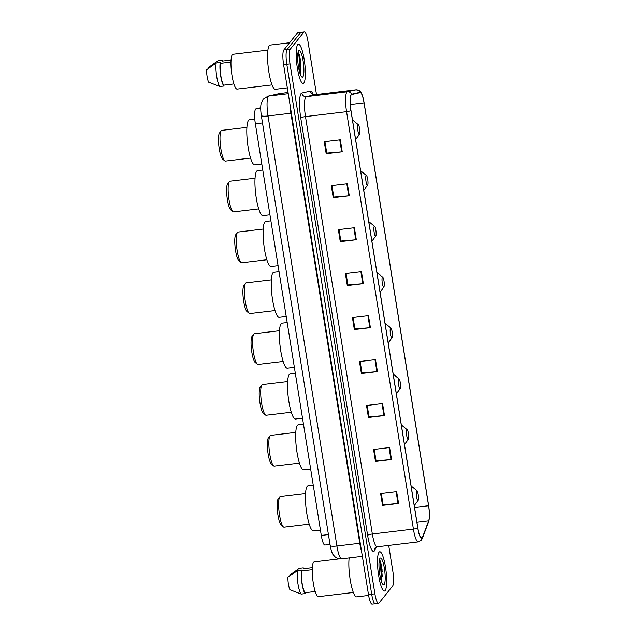 <?xml version="1.0" encoding="UTF-8"?>
<svg xmlns="http://www.w3.org/2000/svg" width="636" height="636" viewBox="0 0 636 636"><rect width="100%" height="100%" fill="white"/><g stroke="black" fill="none" stroke-linecap="round" stroke-linejoin="round"><path stroke-width="0.95" d="M330.012 544.424L324.901 545.036A12.37 2.488 -96.8 0 1 321.291 535.433L255.362 123.797A12.37 2.488 -96.8 0 1 255.974 108.851L260.712 107.77M300.915 64.212A16.488 3.315 83.2 0 0 298.578 52.534A16.488 3.315 83.2 0 1 300.915 64.212M382.212 571.78A16.488 3.315 83.2 0 0 379.875 560.101A16.488 3.315 83.2 0 1 382.212 571.78M316.482 94.541L307.967 41.404A12.37 2.488 83.2 0 0 304.366 31.8L297.942 32.571A12.37 2.488 83.2 0 0 297.497 32.857L283.815 49.982A12.37 2.488 83.2 0 0 283.6 64.641L368.483 594.596A12.37 2.488 83.2 0 0 372.092 604.2L375.296 603.818A12.37 2.488 83.2 0 0 375.749 603.524M304.366 31.8A12.37 2.488 83.2 0 0 303.913 32.094L290.231 49.211A12.37 2.488 83.2 0 0 290.016 63.878L374.898 593.825L371.694 594.207A12.37 2.488 83.2 0 0 375.296 603.818A12.37 2.488 83.2 0 1 371.694 594.207L286.804 64.26L371.694 594.207L368.483 594.596M290.231 49.211L287.027 49.592A12.37 2.488 83.2 0 0 286.804 64.26A12.37 2.488 83.2 0 1 287.027 49.592L300.701 32.476L287.027 49.592L283.815 49.982M301.154 32.182A12.37 2.488 83.2 0 0 300.701 32.476A12.37 2.488 83.2 0 1 301.154 32.182M385.154 590.582A19.788 3.983 83.2 0 0 385.79 569.013A19.788 3.983 83.2 0 0 379.732 551.754A19.788 3.983 83.2 0 0 379.008 552.215A19.788 3.983 83.2 0 0 378.38 573.791A19.788 3.983 83.2 0 0 384.43 591.051A19.788 3.983 83.2 0 0 385.154 590.582A19.788 3.983 83.2 0 0 385.79 569.013A19.788 3.983 83.2 0 0 379.732 551.754A19.788 3.983 83.2 0 0 379.008 552.215A19.788 3.983 83.2 0 0 378.38 573.791A19.788 3.983 83.2 0 0 384.43 591.051A19.788 3.983 83.2 0 0 385.154 590.582M303.857 83.014A19.788 3.983 83.2 0 0 304.485 61.446A19.788 3.983 83.2 0 0 298.435 44.186A19.788 3.983 83.2 0 0 297.712 44.647A19.788 3.983 83.2 0 0 297.084 66.224A19.788 3.983 83.2 0 0 303.134 83.483A19.788 3.983 83.2 0 0 303.857 83.014A19.788 3.983 83.2 0 0 304.485 61.446A19.788 3.983 83.2 0 0 298.435 44.186A19.788 3.983 83.2 0 0 297.712 44.647A19.788 3.983 83.2 0 0 297.084 66.224A19.788 3.983 83.2 0 0 303.134 83.483A19.788 3.983 83.2 0 0 303.857 83.014M422.161 537.857A13.197 2.655 -96.8 0 1 421.676 538.167A13.197 2.655 -96.8 0 1 417.828 527.92L350.969 110.521A13.197 2.655 -96.8 0 1 351.629 94.573L360.151 92.641A13.197 2.655 -96.8 0 1 360.199 92.633A13.197 2.655 -96.8 0 1 364.046 102.881L428.577 505.739A13.197 2.655 -96.8 0 1 428.712 520.693L422.527 537.166A13.197 2.655 -96.8 0 1 422.161 537.857M422.209 538.175A13.523 2.719 83.2 0 0 422.582 537.468L428.767 520.995A13.523 2.719 83.2 0 0 429.34 517.903A13.523 2.719 83.2 0 0 428.632 505.668L364.102 102.809A13.523 2.719 83.2 0 0 362.528 95.964A13.523 2.719 83.2 0 0 360.103 92.315L351.589 94.247A13.523 2.719 83.2 0 0 350.913 110.592L417.773 527.991A13.523 2.719 83.2 0 0 422.209 538.175M340.308 139.809L324.265 141.725L326.189 153.721L342.232 151.797L340.308 139.809M324.924 141.645L326.761 153.093L341.683 151.853A3.299 0.628 -9.1 0 0 342.232 151.797M326.745 153.014L326.189 153.721M347.351 183.772L331.308 185.688L333.232 197.677L349.267 195.761L347.351 183.772M331.968 185.609L333.805 197.057L348.719 195.816A3.299 0.628 -9.1 0 0 349.267 195.761M333.789 196.977L333.232 197.677M354.395 227.736L338.352 229.652L340.268 241.64L356.311 239.724L354.395 227.736M339.012 229.572L340.84 241.02L355.763 239.78A3.299 0.628 -9.1 0 0 356.311 239.724M340.832 240.941L340.268 241.64M361.431 271.699L345.396 273.615L347.312 285.604L363.355 283.688L361.431 271.699M346.056 273.536L347.884 284.984L362.806 283.743A3.299 0.628 -9.1 0 0 363.355 283.688M347.876 284.904L347.312 285.604M396.641 491.509L380.598 493.433L382.522 505.421L398.565 503.497L396.641 491.509M381.258 493.353L383.095 504.793L398.017 503.553A3.299 0.628 -9.1 0 0 398.565 503.497M383.079 504.714L382.522 505.421M389.598 447.545L373.563 449.469L375.479 461.458L391.522 459.542L389.598 447.545M374.222 449.39L376.051 460.83L390.973 459.597A3.299 0.628 -9.1 0 0 391.522 459.542M376.043 460.758L375.479 461.458M382.554 403.582L366.519 405.506L368.435 417.494L384.478 415.578L382.554 403.582M367.179 405.426L369.007 416.866L383.929 415.634A3.299 0.628 -9.1 0 0 384.478 415.578M368.999 416.795L368.435 417.494M375.518 359.626L359.475 361.542L361.399 373.531L377.434 371.615L375.518 359.626M360.135 361.463L361.971 372.903L376.886 371.67A3.299 0.628 -9.1 0 0 377.434 371.615M361.956 372.831L361.399 373.531M368.475 315.663L352.431 317.579L354.355 329.567L370.398 327.651L368.475 315.663M353.091 317.499L354.928 328.947L369.85 327.707A3.299 0.628 -9.1 0 0 370.398 327.651M354.912 328.868L354.355 329.567M374.898 593.825A12.37 2.488 83.2 0 0 378.507 603.429A12.37 2.488 83.2 0 0 378.961 603.143L392.635 586.018A12.37 2.488 83.2 0 0 392.849 571.359L388.699 545.434M349.156 557.923A22.26 4.476 83.2 0 0 350.706 582.648A22.26 4.476 83.2 0 0 356.653 596.862L368.626 595.431M339.727 558.821L314.24 561.866A17.522 3.522 83.2 0 0 313.596 562.28A17.522 3.522 83.2 0 0 313.039 581.384A17.522 3.522 83.2 0 0 318.398 596.663L353.354 592.482M384.168 584.428A13.443 2.703 83.2 0 0 384.406 568.497A13.443 2.703 83.2 0 0 379.994 558.368A13.443 2.703 83.2 0 0 379.97 558.4A13.443 2.703 83.2 0 0 379.398 571.724A13.443 2.703 83.2 0 0 383.095 584.532A13.443 2.703 83.2 0 0 384.168 584.428M381.528 580.922L382.045 569.538L379.454 559.601M289.865 575.858L289.746 575.079L299.286 568.298L303.293 567.821L303.436 568.687L312.348 567.622M303.944 568.632A13.197 2.655 83.2 0 0 303.293 567.821M312.26 569.649L301.655 570.921A12.37 2.488 83.2 0 0 302.148 583.379A12.37 2.488 83.2 0 0 305.145 592.72L315.202 591.512M301.655 570.921L301.512 570.047L297.505 570.524L287.965 577.305A8.244 1.662 83.2 0 0 289.96 589.787L301.273 594.072L305.28 593.595L305.145 592.72M297.505 570.524A13.197 2.655 83.2 0 0 297.998 584.039A13.197 2.655 83.2 0 0 301.273 594.072M301.512 570.047A13.197 2.655 83.2 0 0 302.005 583.562A13.197 2.655 83.2 0 0 305.28 593.595M379.295 560.3L380.264 563.552L381.298 575.437L380.956 579.897M379.748 559.871L380.9 563.48L381.934 575.365L381.338 581.129M278.131 499.069A13.396 2.695 83.2 0 0 278.107 499.101A13.396 2.695 83.2 0 0 277.542 512.378A13.396 2.695 83.2 0 0 281.223 525.145L283.386 526.918A15.463 3.108 83.2 0 0 284.054 527.172L309.215 524.159M305.542 493.457L280.381 496.47A15.463 3.108 83.2 0 0 279.816 496.835A15.463 3.108 83.2 0 0 279.792 496.867A15.463 3.108 83.2 0 0 279.132 512.187A15.463 3.108 83.2 0 0 283.386 526.918M416.588 490.865A4.945 0.994 83.2 0 0 416.508 496.724A4.945 0.994 83.2 0 0 418.13 500.453A4.945 0.994 83.2 0 0 418.138 500.445A4.945 0.994 83.2 0 0 418.345 495.539A4.945 0.994 83.2 0 0 416.985 490.825A4.945 0.994 83.2 0 0 416.588 490.865M313.262 485.268L307.999 485.896A22.673 4.563 83.2 0 0 307.172 486.437A22.673 4.563 83.2 0 0 306.449 511.153A22.673 4.563 83.2 0 0 313.381 530.933L320.441 530.082M268.352 438.005A13.396 2.695 83.2 0 0 268.328 438.037A13.396 2.695 83.2 0 0 267.756 451.314A13.396 2.695 83.2 0 0 271.445 464.081L273.599 465.854A15.463 3.108 83.2 0 0 274.275 466.101L299.437 463.095M295.764 432.393L270.602 435.398A15.463 3.108 83.2 0 0 270.038 435.763A15.463 3.108 83.2 0 0 270.006 435.803A15.463 3.108 83.2 0 0 269.354 451.123A15.463 3.108 83.2 0 0 273.599 465.854M406.809 429.793A4.945 0.994 83.2 0 0 406.722 435.66A4.945 0.994 83.2 0 0 408.344 439.389A4.945 0.994 83.2 0 0 408.352 439.373A4.945 0.994 83.2 0 0 408.566 434.468A4.945 0.994 83.2 0 0 407.207 429.753A4.945 0.994 83.2 0 0 406.809 429.793M303.475 424.204L298.22 424.832A22.673 4.563 83.2 0 0 297.386 425.365A22.673 4.563 83.2 0 0 296.67 450.081A22.673 4.563 83.2 0 0 303.603 469.861L310.654 469.018M260.211 387.165A13.396 2.695 83.2 0 0 260.188 387.197A13.396 2.695 83.2 0 0 259.615 400.473A13.396 2.695 83.2 0 0 263.296 413.241L265.458 415.014A15.463 3.108 83.2 0 0 266.134 415.268L291.288 412.255M287.623 381.552L262.461 384.565A15.463 3.108 83.2 0 0 261.897 384.931A15.463 3.108 83.2 0 0 261.865 384.963A15.463 3.108 83.2 0 0 261.205 400.283A15.463 3.108 83.2 0 0 265.458 415.014M398.669 378.953A4.945 0.994 83.2 0 0 398.581 384.82A4.945 0.994 83.2 0 0 400.203 388.548A4.945 0.994 83.2 0 0 400.211 388.532A4.945 0.994 83.2 0 0 400.426 383.635A4.945 0.994 83.2 0 0 399.066 378.921A4.945 0.994 83.2 0 0 398.669 378.953M295.335 373.364L290.072 373.992A22.673 4.563 83.2 0 0 289.245 374.525A22.673 4.563 83.2 0 0 288.521 399.249A22.673 4.563 83.2 0 0 295.462 419.021L302.513 418.178M252.071 336.325A13.396 2.695 83.2 0 0 252.039 336.365A13.396 2.695 83.2 0 0 251.474 349.641A13.396 2.695 83.2 0 0 255.155 362.401L257.318 364.182A15.463 3.108 83.2 0 0 257.985 364.428L283.147 361.423M279.474 330.72L254.32 333.725A15.463 3.108 83.2 0 0 253.756 334.091A15.463 3.108 83.2 0 0 253.724 334.131A15.463 3.108 83.2 0 0 253.064 349.45A15.463 3.108 83.2 0 0 257.318 364.182M390.528 328.12A4.945 0.994 83.2 0 0 390.44 333.987A4.945 0.994 83.2 0 0 392.062 337.708A4.945 0.994 83.2 0 0 392.07 337.7A4.945 0.994 83.2 0 0 392.277 332.795A4.945 0.994 83.2 0 0 390.917 328.081A4.945 0.994 83.2 0 0 390.528 328.12M287.194 322.531L281.931 323.16A22.673 4.563 83.2 0 0 281.104 323.692A22.673 4.563 83.2 0 0 280.381 348.409A22.673 4.563 83.2 0 0 287.321 368.188L294.373 367.346M243.922 285.492A13.396 2.695 83.2 0 0 243.898 285.524A13.396 2.695 83.2 0 0 243.334 298.801A13.396 2.695 83.2 0 0 247.014 311.568L249.177 313.341A15.463 3.108 83.2 0 0 249.845 313.596L275.006 310.583M271.334 279.88L246.172 282.893A15.463 3.108 83.2 0 0 245.607 283.251A15.463 3.108 83.2 0 0 245.583 283.29A15.463 3.108 83.2 0 0 244.924 298.61A15.463 3.108 83.2 0 0 249.177 313.341M382.379 277.28A4.945 0.994 83.2 0 0 382.292 283.147A4.945 0.994 83.2 0 0 383.921 286.876A4.945 0.994 83.2 0 0 383.929 286.86A4.945 0.994 83.2 0 0 384.136 281.963A4.945 0.994 83.2 0 0 382.777 277.248A4.945 0.994 83.2 0 0 382.379 277.28M279.045 271.691L273.79 272.319A22.673 4.563 83.2 0 0 272.963 272.852A22.673 4.563 83.2 0 0 272.24 297.569A22.673 4.563 83.2 0 0 279.172 317.348L286.224 316.505M235.781 234.652A13.396 2.695 83.2 0 0 235.757 234.692A13.396 2.695 83.2 0 0 235.185 247.96A13.396 2.695 83.2 0 0 238.874 260.728L241.028 262.501A15.463 3.108 83.2 0 0 241.704 262.755L266.866 259.742M263.193 229.047L238.031 232.053A15.463 3.108 83.2 0 0 237.466 232.418A15.463 3.108 83.2 0 0 237.435 232.458A15.463 3.108 83.2 0 0 236.783 247.77A15.463 3.108 83.2 0 0 241.028 262.501M374.238 226.448A4.945 0.994 83.2 0 0 374.151 232.315A4.945 0.994 83.2 0 0 375.773 236.035A4.945 0.994 83.2 0 0 375.789 236.028A4.945 0.994 83.2 0 0 375.995 231.122A4.945 0.994 83.2 0 0 374.636 226.408A4.945 0.994 83.2 0 0 374.238 226.448M270.904 220.851L265.649 221.487A22.673 4.563 83.2 0 0 264.815 222.02A22.673 4.563 83.2 0 0 264.099 246.736A22.673 4.563 83.2 0 0 271.031 266.516L278.083 265.673M227.64 183.82A13.396 2.695 83.2 0 0 227.616 183.852A13.396 2.695 83.2 0 0 227.044 197.128A13.396 2.695 83.2 0 0 230.725 209.896L232.887 211.669A15.463 3.108 83.2 0 0 233.563 211.915L258.717 208.91M255.052 178.207L229.89 181.212A15.463 3.108 83.2 0 0 229.326 181.578A15.463 3.108 83.2 0 0 229.294 181.618A15.463 3.108 83.2 0 0 228.634 196.937A15.463 3.108 83.2 0 0 232.887 211.669M366.098 175.608A4.945 0.994 83.2 0 0 366.01 181.475A4.945 0.994 83.2 0 0 367.632 185.203A4.945 0.994 83.2 0 0 367.64 185.187A4.945 0.994 83.2 0 0 367.854 180.29A4.945 0.994 83.2 0 0 366.495 175.576A4.945 0.994 83.2 0 0 366.098 175.608M262.763 170.019L257.5 170.647A22.673 4.563 83.2 0 0 256.674 171.179A22.673 4.563 83.2 0 0 255.95 195.896A22.673 4.563 83.2 0 0 262.891 215.676L269.942 214.833M219.5 132.98A13.396 2.695 83.2 0 0 219.468 133.011A13.396 2.695 83.2 0 0 218.903 146.288A13.396 2.695 83.2 0 0 222.584 159.056L224.746 160.829A15.463 3.108 83.2 0 0 225.414 161.083L250.576 158.07M246.903 127.367L221.749 130.38A15.463 3.108 83.2 0 0 221.185 130.746A15.463 3.108 83.2 0 0 221.153 130.785A15.463 3.108 83.2 0 0 220.493 146.097A15.463 3.108 83.2 0 0 224.746 160.829M357.957 124.775A4.945 0.994 83.2 0 0 357.869 130.634A4.945 0.994 83.2 0 0 359.491 134.363A4.945 0.994 83.2 0 0 359.499 134.355A4.945 0.994 83.2 0 0 359.706 129.45A4.945 0.994 83.2 0 0 358.346 124.736A4.945 0.994 83.2 0 0 357.957 124.775M254.798 119.163L249.36 119.806A22.673 4.563 83.2 0 0 248.533 120.347A22.673 4.563 83.2 0 0 247.809 145.064A22.673 4.563 83.2 0 0 254.75 164.843L261.801 164.001M289.595 42.747L270.069 45.084A22.26 4.476 83.2 0 0 269.259 45.609A22.26 4.476 83.2 0 0 268.551 69.873A22.26 4.476 83.2 0 0 275.356 89.294L287.321 87.863M267.891 50.117L232.935 54.298A17.522 3.522 83.2 0 0 232.299 54.712A17.522 3.522 83.2 0 0 231.743 73.808A17.522 3.522 83.2 0 0 237.101 89.096L272.049 84.914M302.871 76.861A13.443 2.703 83.2 0 0 303.11 60.921A13.443 2.703 83.2 0 0 298.697 50.8A13.443 2.703 83.2 0 0 298.674 50.832A13.443 2.703 83.2 0 0 298.101 64.157A13.443 2.703 83.2 0 0 301.798 76.964A13.443 2.703 83.2 0 0 302.871 76.861M300.224 73.347L300.749 61.97L298.157 52.033M208.568 68.291L208.441 67.511L217.981 60.73L221.996 60.245L222.131 61.12L231.043 60.054M222.64 61.064A13.197 2.655 83.2 0 0 221.996 60.245M230.955 62.082L220.35 63.354A12.37 2.488 83.2 0 0 220.851 75.811A12.37 2.488 83.2 0 0 223.84 85.152L233.905 83.944M220.35 63.354L220.215 62.479L216.2 62.956L206.66 69.737A8.244 1.662 83.2 0 0 208.664 82.219L219.977 86.504L223.983 86.027L223.84 85.152M216.2 62.956A13.197 2.655 83.2 0 0 216.701 76.471A13.197 2.655 83.2 0 0 219.977 86.504M220.215 62.479A13.197 2.655 83.2 0 0 220.708 75.986A13.197 2.655 83.2 0 0 223.983 86.027M297.998 52.732L298.96 55.984L300.001 67.869L299.659 72.321M298.451 52.303L299.604 55.912L300.637 67.798L300.033 73.561M328.43 534.582L321.291 535.433M260.712 108.279L255.974 108.851M262.501 122.939L255.362 123.797M280.206 93.484A16.488 3.315 83.2 0 0 280.134 93.484A16.488 3.315 83.2 0 0 280.071 93.5L268.845 96.044A16.488 3.315 83.2 0 0 268.312 96.418A16.488 3.315 83.2 0 0 268.018 115.967L336.905 546.006A16.488 3.315 83.2 0 0 341.707 558.813C336.603 558.941 334.727 556.444 334.91 556.667L333.375 554.966C332.246 553.877 331.181 550.728 330.187 545.529L261.301 115.49A8.244 1.566 170.9 0 0 268.018 115.967L290.883 113.24A16.488 3.315 -96.8 0 1 289.96 104.36M360.254 543.223L336.905 546.006A8.244 1.566 170.9 0 1 330.187 545.529M288.259 93.723L268.845 96.044A8.244 8.077 -102.8 0 0 268.034 96.179L279.26 93.635L288.068 92.538L280.071 93.5A8.244 8.077 -102.8 0 0 279.26 93.635M361.518 551.102A16.488 3.315 -96.8 0 1 359.761 543.271L290.883 113.24L291.375 113.192M283.6 64.641L290.016 63.878M297.497 32.857L303.913 32.094M375.94 547.214L374.954 549.822A20.614 4.142 -96.8 0 1 367.624 535.377L300.764 117.97A4.126 0.787 170.9 0 1 305.487 116.603L372.346 534.009A16.488 3.315 83.2 0 0 377.156 546.817L375.105 547.898M300.764 117.97A20.614 4.142 -96.8 0 1 301.13 93.532A20.614 4.142 -96.8 0 1 301.798 93.063L310.312 91.131A20.614 4.142 -96.8 0 1 313.166 94.462M351.589 94.247A4.126 4.039 -102.8 0 0 347.375 91.759L306.314 96.672A16.488 3.315 83.2 0 0 305.781 97.046A16.488 3.315 83.2 0 0 305.487 116.603L346.556 111.69A16.488 3.315 -96.8 0 1 347.375 91.759L355.89 89.835A16.488 3.315 -96.8 0 1 355.961 89.819A16.488 3.315 -96.8 0 1 356.057 89.819M417.773 527.991A4.126 0.787 -9.1 0 1 413.408 529.096A16.488 3.315 -96.8 0 0 418.218 541.904L421.398 540.091L422.383 538.318A4.126 3.768 -159.4 0 0 422.582 537.468M360.103 92.315A4.126 4.039 -102.8 0 0 355.89 89.835L314.828 94.74L306.314 96.672A4.126 4.039 77.2 0 1 301.798 93.063M429.34 517.903L428.569 521.846A4.126 3.768 -159.4 0 0 428.767 520.995M350.913 110.592A4.126 0.787 170.9 0 1 346.556 111.69L413.408 529.096L372.346 534.009A4.126 0.787 170.9 0 0 367.624 535.377M314.963 94.724A16.488 3.315 83.2 0 0 314.9 94.732A16.488 3.315 83.2 0 0 314.828 94.74A4.126 4.039 77.2 0 1 310.312 91.131M374.954 549.822A4.126 3.768 20.6 0 1 375.073 547.994M364.046 102.881L350.301 104.527M422.527 537.166L420.619 537.396M428.712 520.693L416.898 522.108M428.577 505.739L414.545 507.417M367.926 315.726L369.85 327.707M374.97 359.69L376.886 371.67M382.013 403.653L383.929 415.634M389.049 447.617L390.973 459.597M396.093 491.572L398.017 503.553M360.882 271.763L362.806 283.743M353.847 227.799L355.763 239.78M346.803 183.836L348.719 195.816M339.759 139.872L341.683 151.853M382.236 576.947A16.488 3.315 83.2 0 0 379.39 559.879M382.109 570.269A16.902 3.403 83.2 0 0 380.415 561.54M300.931 69.38A16.488 3.315 83.2 0 0 298.085 52.311M300.812 62.702A16.902 3.403 83.2 0 0 299.111 53.973M261.301 115.49C260.283 108.231 260.855 104.709 261.102 103.835L263.145 99.264L268.034 96.179M341.707 558.813L362.361 556.341M362.528 95.964C360.445 91.544 361.137 90.654 355.961 89.819L314.9 94.732L312.84 94.47M422.383 538.318L428.569 521.846M378.507 603.429L375.296 603.818M418.218 541.904L377.156 546.817M278.107 499.101L279.792 496.867M416.985 490.825L411.118 486.007M418.138 500.445L414.251 505.596M268.328 438.037L270.006 435.803M407.207 429.753L401.332 424.935M408.352 439.373L404.472 444.532M260.188 387.197L261.865 384.963M399.066 378.921L393.191 374.103M400.211 388.532L396.331 393.692M252.039 336.365L253.724 334.131M390.917 328.081L385.05 323.263M392.07 337.7L388.191 342.86M243.898 285.524L245.583 283.29M382.777 277.248L376.91 272.423M383.929 286.86L380.042 292.019M235.757 234.692L237.435 232.458M374.636 226.408L368.761 221.59M375.789 236.028L371.901 241.179M227.616 183.852L229.294 181.618M366.495 175.576L360.62 170.75M367.64 185.187L363.76 190.347M219.468 133.011L221.153 130.785M358.346 124.736L352.479 119.918M359.499 134.355L355.619 139.507"/></g></svg>
